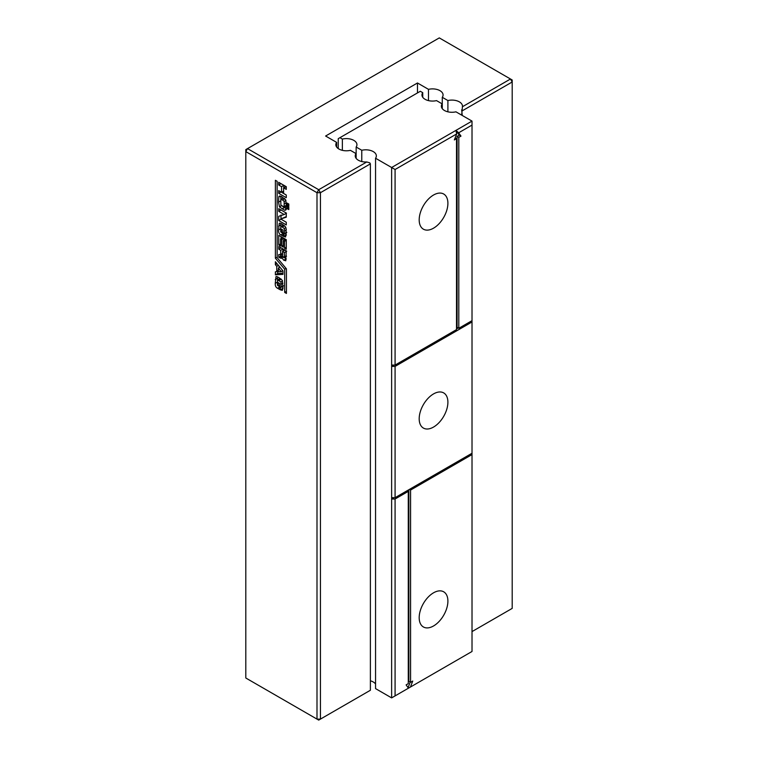 <?xml version="1.0" encoding="UTF-8"?>
<svg xmlns="http://www.w3.org/2000/svg" width="758" height="758" viewBox="0 0 758 758"><rect width="100%" height="100%" fill="white"/><g stroke="black" fill="none" stroke-linecap="round" stroke-linejoin="round"><path stroke-width="1.14" d="M472.016 121.1L455.937 111.824A10.555 6.092 0 0 1 441.364 106.186A10.555 6.092 0 0 1 442.16 103.865L436.532 100.615A10.555 6.092 0 0 1 421.96 94.977A10.555 6.092 0 0 1 422.746 92.665L420.339 91.273L339.954 137.672L342.37 139.065A10.555 6.092 0 0 1 356.942 144.702A10.555 6.092 0 0 1 356.146 147.024L361.774 150.273A10.555 6.092 0 0 1 376.347 155.911A10.555 6.092 0 0 1 375.551 158.232L391.63 167.509L455.937 130.385L458.656 132.792L472.016 125.079L472.016 121.1L455.937 130.385L459.253 135.104L457.083 136.355L457.083 327.285L458.808 328.28L472.016 320.662L472.016 125.079M407.131 490.71L408.278 491.374L408.278 683.64L406.117 684.891L408.439 688.188L391.63 697.891L375.551 688.605L375.551 158.232M375.551 683.972A10.555 6.092 0 0 0 370.387 680.798M393.933 497.674L391.63 499.001L391.63 497.674L395.079 497.674L472.016 453.256L472.016 454.582L410.58 490.047L410.58 682.314L412.74 681.063L410.429 687.042L407.709 688.605M410.429 687.042L472.016 651.482L472.016 454.582M442.16 108.508L442.16 103.865M410.23 682.105L408.069 687.667M408.856 489.715L408.856 681.319L410.58 682.314M472.016 453.256L472.016 320.662M391.63 497.674L391.63 366.398L393.933 365.081M456.515 328.944L458.23 327.949M395.079 497.674L395.079 366.398L391.63 366.398L391.63 167.509L395.079 169.498L456.667 133.939L455.937 130.385M391.63 697.891L391.63 499.001L395.079 499.001L408.278 491.374M422.746 97.299L422.746 92.665M361.774 161.539L361.774 150.273M356.146 158.384L356.146 147.024M342.37 150.34L342.37 139.065M338.239 148.577L338.239 138.667L339.954 137.672M447.902 601.094A20.295 11.721 120 0 0 443.648 591.78A20.295 11.721 120 0 0 423.39 603.52A20.295 11.721 120 0 0 423.352 626.942A20.295 11.721 120 0 0 439.005 621.56A20.295 11.721 120 0 0 447.902 601.094M410.58 490.047L409.434 489.384M395.079 366.398L472.016 321.979M447.902 402.204A20.295 11.721 120 0 0 443.648 392.89A20.295 11.721 120 0 0 423.39 404.63A20.295 11.721 120 0 0 423.352 428.043A20.295 11.721 120 0 0 439.005 422.661A20.295 11.721 120 0 0 447.902 402.204M458.808 328.28L458.808 137.35L460.978 136.099L458.656 132.792M456.667 133.939L454.345 139.917L456.515 138.667L456.515 329.607L395.079 365.081L391.63 365.081M456.515 138.667L455.141 137.88M460.978 136.099L459.253 135.104M458.808 137.35L457.083 136.355M395.079 695.901L395.079 499.001M395.079 365.081L395.079 169.498M447.902 203.315A20.295 11.721 120 0 0 443.648 193.991A20.295 11.721 120 0 0 423.39 205.74A20.295 11.721 120 0 0 423.352 229.153A20.295 11.721 120 0 0 439.005 223.771A20.295 11.721 120 0 0 447.902 203.315M447.902 111.824L447.902 100.549L442.274 97.299A10.555 6.092 0 0 0 443.07 94.977A10.555 6.092 0 0 0 428.488 89.349L417.469 82.982L325.608 136.023L336.628 142.381A10.555 6.092 0 0 0 335.832 144.702A10.555 6.092 0 0 0 350.404 150.34L356.033 153.59A10.555 6.092 0 0 0 355.237 155.911A10.555 6.092 0 0 0 366.768 161.975L318.711 189.718L316.996 192.703L320.435 192.703L370.387 163.861L369.809 162.866L366.768 161.975M461.679 115.14L462.427 106.745A10.555 6.092 0 0 0 462.475 106.186A10.555 6.092 0 0 0 447.902 100.549M462.247 115.462L461.679 109.834M370.387 163.861L370.387 690.263L320.435 719.105L316.996 719.105L316.996 192.703L245.8 151.6L245.8 149.61L247.515 148.615L245.8 151.6L245.8 678.003L318.711 720.1L320.435 719.105L320.435 192.703L318.711 189.718L247.515 148.615L439.289 37.9L510.485 79.003L512.2 81.987L512.2 608.39L472.016 631.594M462.247 110.829L512.2 81.987L512.2 79.997L510.485 79.003L462.427 106.745M366.768 692.357L369.809 690.595M442.274 108.659L442.274 97.299M428.488 100.615L428.488 89.349M417.469 92.931L417.469 82.982M336.628 147.024L336.628 142.381M356.033 158.232L356.033 153.59M276.755 266.285L275.391 264.713L275.391 261.737L282.98 270.89L282.98 274.368L275.391 274.822L275.391 271.79L276.755 271.734L276.755 266.285L278.385 265.347M280.545 239.007L280.545 246.028L278.745 244.986L278.745 235.331L286.278 239.68L286.278 249.221L284.534 248.217L284.534 241.309L283.312 240.608L283.312 247.117L281.758 246.217L281.758 239.708L280.545 239.007L282.829 237.69M285.842 260.705L283.757 260.221L281.663 257.502L281.18 258.345L278.745 257.275L278.745 254.584L280.687 254.413L280.687 250.32L278.745 249.192L278.745 246.502L286.278 250.851L285.709 260.799M282.781 253.996L280.488 255.323L280.687 254.413L282.535 253.352M282.762 256.867L281.341 258.251M287.206 208.668L287.206 206.422L288.807 207.351L288.807 209.596L287.206 208.668L288.807 207.739M287.206 205.409L287.206 203.106L288.807 204.035L288.807 206.337L287.206 205.409L288.807 204.489M285.946 209.786L284.582 210.241L279.475 206.896L278.556 202.159L278.84 196.597L281.521 196.568L285.7 199.885L286.334 204.906L285.548 210.203M279.92 195.981L279.295 196.114M286.278 222.227L286.278 224.918L278.698 220.54L278.698 216.333L284.193 214.505L278.745 211.359L278.745 208.668L286.278 213.017L286.278 217.176L280.744 219.024L286.278 222.227M285.652 236.96L283.606 236.449L284.582 230.783L284.241 228.509L282.251 227.021L280.792 226.576L280.744 231.882L281.521 232.554L281.521 229.238L283.028 230.11L283.028 236.117L280.839 234.857C279.2 234.08 278.442 232.46 278.556 229.996L279.238 223.373C279.484 222.871 280.631 223.259 282.687 224.529L285.605 226.993L286.23 229.21L285.586 236.998M280.792 226.576L283.085 225.249L280.792 226.576M283.947 233.957L286.278 232.611M276.101 276.661L275.931 276.755C276.177 276.253 277.333 276.642 279.38 277.911L282.298 280.375L282.98 287.727L282.346 290.342L280.299 289.831L280.299 287.14L281.18 287.026L280.934 281.891L277.485 279.958L277.437 285.264L278.214 285.937L278.214 282.62L279.721 283.492L279.721 289.499L277.532 288.239C275.893 287.462 275.135 285.842 275.249 283.378L276.016 276.698M280.64 287.339L282.98 285.993M277.485 279.958L279.778 278.631L277.485 279.958M283.606 193.461L286.278 194.996L286.278 197.696L278.698 193.318L278.698 190.618L281.569 192.276L281.569 186.667L278.698 185.009L278.698 182.318L286.278 186.695L286.278 189.386L283.606 187.842L283.606 193.461M275.391 180.29L275.391 258.203L284.676 269.232L284.676 292.417L286.429 293.431L286.429 268.844L277.144 257.701L277.144 181.304L275.391 180.29M275.391 264.713L277.058 263.756M282.98 273.183L277.693 273.496L277.693 270.464M275.391 274.822L277.693 273.496M276.755 271.734L278.357 270.805M279.048 267.82L279.048 266.153M278.745 244.986L280.545 243.943M281.047 238.723L281.047 236.657M284.534 248.217L286.278 247.203M284.534 241.309L286.278 240.295M283.312 240.608L285.605 239.291M281.758 246.217L283.312 245.327M284.06 240.182L284.06 238.4L281.758 239.708M281.711 257.531L282.791 256.915M283.473 257.019L281.047 255.948L281.047 255.001M278.745 257.275L281.047 255.948M282.99 251.239L282.99 248.994L281.047 247.828M280.687 250.32L282.99 248.994M278.745 249.192L281.047 247.866M286.278 259.028L284.44 257.502M284.582 210.241L286.154 209.331M286.875 208.914L282.592 206.451M280.848 199.345L280.924 196.265M286.278 222.265L280.991 219.176M278.698 220.54L280.991 219.214L280.991 215.007M284.193 214.505L286.278 213.301M286.486 213.178L281.047 209.994L278.745 211.359M286.278 216.617L280.744 219.024M286.259 235.312L285.908 232.431M283.606 236.449L285.908 235.132M286.249 232.63L286.78 232.318M282.251 227.021L284.515 225.713L283.085 225.249M281.521 232.554L283.028 231.683M283.028 233.464L281.758 232.412M280.848 226.538L280.886 223.544M282.942 286.012L283.473 285.7M278.944 280.403L281.209 279.096L279.778 278.631M278.214 285.937L279.721 285.065M279.721 286.846L278.451 285.794M277.542 279.92L277.58 276.926M282.952 288.694L282.601 285.813M280.299 289.831L282.601 288.504M286.278 195.043L280.991 191.945M278.698 193.318L280.991 191.992M281.569 192.276L283.606 191.101M283.862 187.7L283.862 185.34L280.991 183.644M281.569 186.667L283.862 185.34M278.698 185.009L280.991 183.682M286.278 186.733L283.606 187.842M275.391 258.203L277.144 257.189M284.676 292.417L286.429 291.404M284.676 269.232L286.079 268.427M286.685 251.239L284.837 250.168L282.535 251.495L282.535 255.702L283.464 257.474L284.383 256.772L284.383 252.566L286.278 251.466M286.439 205.693L284.146 207.019L284.193 201.429L282.535 199.97L284.819 198.653L283.189 197.999L280.792 199.401L280.886 205.134L284.193 206.981L286.325 205.75M281.227 271.62L278.357 268.228L278.357 271.705L281.227 271.62L282.819 270.701M278.357 268.228L279.986 267.28M283.464 257.474L286.278 255.683M284.383 252.566L282.535 251.495M281 199.278L283.085 198.084M282.535 199.97L280.792 199.401M279.38 257.644L281.673 256.318M283.757 260.221L286.05 258.895M282.099 208.924L284.402 207.597M279.475 206.896L281.474 205.75M278.556 202.159L280.545 201.003M284.582 230.783L286.268 229.807M284.241 228.509L285.87 227.571M280.839 234.857L283.028 233.587M278.556 229.996L280.498 228.878M278.556 226.178L280.848 224.851M281.275 284.165L282.961 283.189M280.934 281.891L282.573 280.953M277.532 288.239L279.721 286.969M275.249 283.378L277.191 282.26M275.249 279.56L277.542 278.233M284.383 206.422L286.334 205.304M284.43 203.817L286.297 202.737M284.193 201.429L285.937 200.415M286.609 232.687L284.316 234.014M283.312 286.069L281.01 287.396M286.467 256.337L284.174 257.654"/></g></svg>
